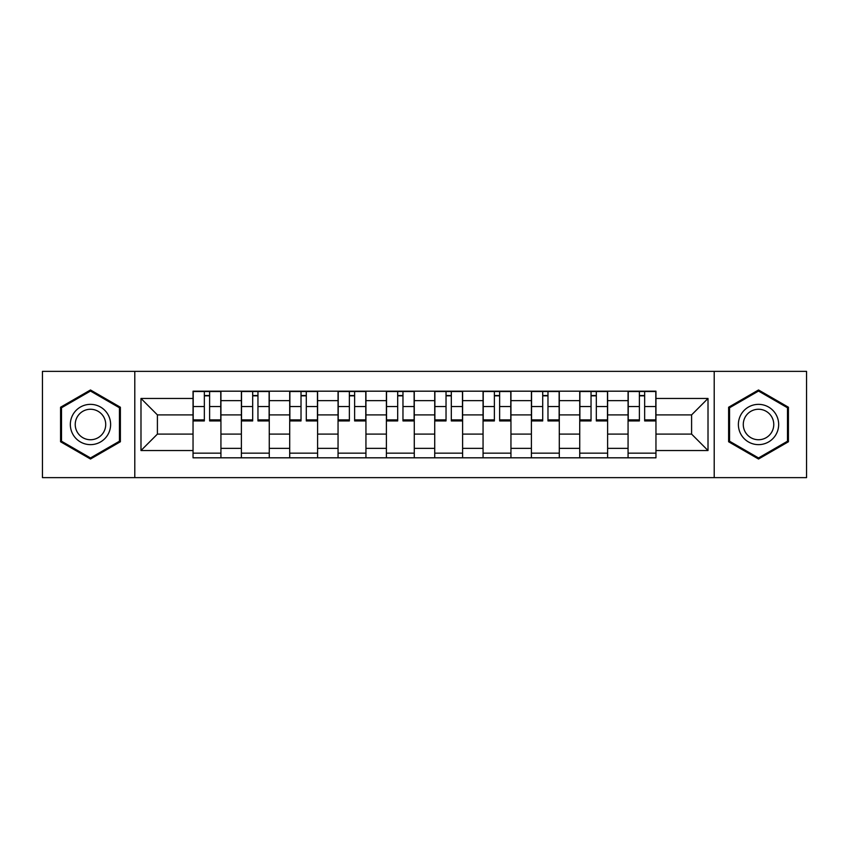 <?xml version="1.0" encoding="UTF-8"?>
<svg xmlns="http://www.w3.org/2000/svg" width="849" height="849" viewBox="0 0 849 849"><rect width="100%" height="100%" fill="white"/><g stroke="black" fill="none" stroke-linecap="round" stroke-linejoin="round"><path stroke-width="1.27" d="M714.211 477.637L806.55 477.637L806.55 371.363L42.45 371.363L42.45 477.637L714.211 477.637L714.211 371.363M241.381 457.813L241.381 400.643L220.931 400.643L220.931 457.813M220.931 400.643L220.931 391.187M241.381 400.643L241.381 391.187M269.26 391.187L269.26 457.813M289.711 457.813L289.711 391.187M317.6 391.187L317.6 457.813M338.051 457.813L338.051 391.187M365.94 391.187L365.94 457.813M386.391 457.813L386.391 391.187M414.27 391.187L414.27 457.813M434.73 457.813L434.73 391.187M462.609 391.187L462.609 457.813M483.06 457.813L483.06 391.187M510.949 391.187L510.949 457.813M531.4 457.813L531.4 391.187M559.289 391.187L559.289 457.813M579.74 457.813L579.74 391.187M607.619 391.187L607.619 457.813M628.069 457.813L628.069 391.187M628.069 434.104L607.619 434.104M579.74 434.104L559.289 434.104M531.4 434.104L510.949 434.104M483.06 434.104L462.609 434.104M434.73 434.104L414.27 434.104M386.391 434.104L365.94 434.104M338.051 434.104L317.6 434.104M289.711 434.104L269.26 434.104M241.381 434.104L220.931 434.104M628.069 414.896L607.619 414.896M579.74 414.896L559.289 414.896M531.4 414.896L510.949 414.896M483.06 414.896L462.609 414.896M434.73 414.896L414.27 414.896M386.391 414.896L365.94 414.896M338.051 414.896L317.6 414.896M289.711 414.896L269.26 414.896M241.381 414.896L220.931 414.896M157.405 434.104L193.041 434.104L193.041 414.896L157.405 414.896L157.405 434.104L140.987 450.532L140.987 398.468L193.041 398.468L193.041 414.896M655.959 414.896L655.959 434.104L691.595 434.104L691.595 414.896L655.959 414.896L655.959 391.187L193.041 391.187L193.041 398.468M655.959 398.468L708.013 398.468L708.013 450.532L655.959 450.532L655.959 434.104M193.041 434.104L193.041 457.813L655.959 457.813L655.959 450.532M193.041 450.532L140.987 450.532M134.789 477.637L134.789 371.363M120.378 407.233L90.482 389.978L60.576 407.233L60.576 441.767L90.482 459.022L120.378 441.767L120.378 407.233M788.424 407.233L758.518 389.978L728.622 407.233L728.622 441.767L758.518 459.022L788.424 441.767L788.424 407.233M220.931 453.164L193.041 453.164M204.344 395.836L209.618 395.836M269.26 453.164L241.381 453.164M252.684 395.836L257.958 395.836M317.6 453.164L289.711 453.164M301.024 395.836L306.287 395.836M365.94 453.164L338.051 453.164M349.363 395.836L354.627 395.836M414.27 453.164L386.391 453.164M397.693 395.836L402.967 395.836M462.609 453.164L434.73 453.164M446.033 395.836L451.307 395.836M510.949 453.164L483.06 453.164M494.373 395.836L499.637 395.836M559.289 453.164L531.4 453.164M542.713 395.836L547.976 395.836M607.619 453.164L579.74 453.164M591.042 395.836L596.316 395.836M655.959 453.164L628.069 453.164M639.382 395.836L644.656 395.836M140.987 398.468L157.405 414.896M691.595 434.104L708.013 450.532M691.595 414.896L708.013 398.468M209.618 419.873L220.772 419.873L220.772 420.934L209.618 420.934L209.618 391.506L220.772 391.506L214.574 391.506M220.772 419.873L220.772 391.506M204.344 395.528L209.618 395.528M199.388 391.506L193.19 391.506L193.19 420.934L204.344 420.934L204.344 391.506L199.855 391.506M193.19 391.506L214.107 391.506M257.958 419.873L269.112 419.873L269.112 420.934L257.958 420.934L257.958 391.506L269.112 391.506L262.914 391.506M269.112 419.873L269.112 391.506M252.684 395.528L257.958 395.528M247.728 391.506L241.53 391.506L241.53 420.934L252.684 420.934L252.684 391.506L248.195 391.506M241.53 391.506L262.447 391.506M306.287 419.873L317.441 419.873L317.441 420.934L306.287 420.934L306.287 391.506L317.441 391.506L311.243 391.506M317.441 419.873L317.441 391.506M301.024 395.528L306.287 395.528M296.068 391.506L289.87 391.506L289.87 420.934L301.024 420.934L301.024 391.506L296.534 391.506M289.87 391.506L310.787 391.506M73.035 434.571A20.143 20.143 0 0 0 100.543 441.947A20.143 20.143 0 0 0 107.919 414.429A20.143 20.143 0 0 0 80.411 407.053A20.143 20.143 0 0 0 73.035 434.571M77.27 432.12A15.25 15.25 0 0 0 98.102 437.702A15.25 15.25 0 0 0 103.684 416.88A15.25 15.25 0 0 0 82.852 411.298A15.25 15.25 0 0 0 77.27 432.12M90.482 391.049L119.444 407.775L119.444 441.225L90.482 457.951L61.51 441.225L61.51 407.775L90.482 391.049M741.081 434.571A20.143 20.143 0 0 0 768.589 441.947A20.143 20.143 0 0 0 775.965 414.429A20.143 20.143 0 0 0 748.457 407.053A20.143 20.143 0 0 0 741.081 434.571M745.316 432.12A15.25 15.25 0 0 0 766.148 437.702A15.25 15.25 0 0 0 771.73 416.88A15.25 15.25 0 0 0 750.898 411.298A15.25 15.25 0 0 0 745.316 432.12M758.518 391.049L787.49 407.775L787.49 441.225L758.518 457.951L729.556 441.225L729.556 407.775L758.518 391.049M354.627 419.873L365.781 419.873L365.781 420.934L354.627 420.934L354.627 391.506L365.781 391.506L359.583 391.506M365.781 419.873L365.781 391.506M349.363 395.528L354.627 395.528M344.407 391.506L338.21 391.506L338.21 420.934L349.363 420.934L349.363 391.506L344.864 391.506M338.21 391.506L359.116 391.506M402.967 419.873L414.121 419.873L414.121 420.934L402.967 420.934L402.967 391.506L414.121 391.506L407.923 391.506M414.121 419.873L414.121 391.506M397.693 395.528L402.967 395.528M392.737 391.506L386.539 391.506L386.539 420.934L397.693 420.934L397.693 391.506L393.204 391.506M386.539 391.506L407.456 391.506M451.307 419.873L462.461 419.873L462.461 420.934L451.307 420.934L451.307 391.506L462.461 391.506L456.263 391.506M462.461 419.873L462.461 391.506M446.033 395.528L451.307 395.528M441.077 391.506L434.879 391.506L434.879 420.934L446.033 420.934L446.033 391.506L441.544 391.506M434.879 391.506L455.796 391.506M499.637 419.873L510.79 419.873L510.79 420.934L499.637 420.934L499.637 391.506L510.79 391.506L504.593 391.506M510.79 419.873L510.79 391.506M494.373 395.528L499.637 395.528M489.417 391.506L483.219 391.506L483.219 420.934L494.373 420.934L494.373 391.506L489.884 391.506M483.219 391.506L504.136 391.506M547.976 419.873L559.13 419.873L559.13 420.934L547.976 420.934L547.976 391.506L559.13 391.506L552.932 391.506M559.13 419.873L559.13 391.506M542.713 395.528L547.976 395.528M537.757 391.506L531.559 391.506L531.559 420.934L542.713 420.934L542.713 391.506L538.213 391.506M531.559 391.506L552.466 391.506M596.316 419.873L607.47 419.873L607.47 420.934L596.316 420.934L596.316 391.506L607.47 391.506L601.272 391.506M607.47 419.873L607.47 391.506M591.042 395.528L596.316 395.528M586.086 391.506L579.888 391.506L579.888 420.934L591.042 420.934L591.042 391.506L586.553 391.506M579.888 391.506L600.805 391.506M644.656 419.873L655.81 419.873L655.81 420.934L644.656 420.934L644.656 391.506L655.81 391.506L649.612 391.506M655.81 419.873L655.81 391.506M639.382 395.528L644.656 395.528M634.426 391.506L628.228 391.506L628.228 420.934L639.382 420.934L639.382 391.506L634.893 391.506M628.228 391.506L649.145 391.506M579.74 400.643L559.289 400.643M531.4 400.643L510.949 400.643M483.06 400.643L462.609 400.643M434.73 400.643L414.27 400.643M386.391 400.643L365.94 400.643M338.051 400.643L317.6 400.643M289.711 400.643L269.26 400.643M628.069 400.643L607.619 400.643M579.74 448.357L559.289 448.357M531.4 448.357L510.949 448.357M483.06 448.357L462.609 448.357M434.73 448.357L414.27 448.357M386.391 448.357L365.94 448.357M338.051 448.357L317.6 448.357M289.711 448.357L269.26 448.357M241.381 448.357L220.931 448.357M628.069 448.357L607.619 448.357M209.618 406.544L220.772 406.544M193.19 419.873L204.344 419.873M193.19 406.544L204.344 406.544M257.958 406.544L269.112 406.544M241.53 419.873L252.684 419.873M241.53 406.544L252.684 406.544M306.287 406.544L317.441 406.544M289.87 419.873L301.024 419.873M289.87 406.544L301.024 406.544M354.627 406.544L365.781 406.544M338.21 419.873L349.363 419.873M338.21 406.544L349.363 406.544M402.967 406.544L414.121 406.544M386.539 419.873L397.693 419.873M386.539 406.544L397.693 406.544M451.307 406.544L462.461 406.544M434.879 419.873L446.033 419.873M434.879 406.544L446.033 406.544M499.637 406.544L510.79 406.544M483.219 419.873L494.373 419.873M483.219 406.544L494.373 406.544M547.976 406.544L559.13 406.544M531.559 419.873L542.713 419.873M531.559 406.544L542.713 406.544M596.316 406.544L607.47 406.544M579.888 419.873L591.042 419.873M579.888 406.544L591.042 406.544M644.656 406.544L655.81 406.544M628.228 419.873L639.382 419.873M628.228 406.544L639.382 406.544"/></g></svg>
